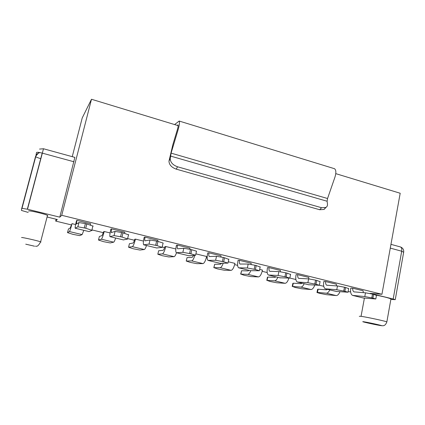<?xml version="1.0" encoding="UTF-8"?>
<svg xmlns="http://www.w3.org/2000/svg" width="425" height="425" viewBox="0 0 425 425"><rect width="100%" height="100%" fill="white"/><g stroke="black" fill="none" stroke-linecap="round" stroke-linejoin="round"><path stroke-width="0.64" d="M334.13 168.597L334.555 168.73C336.122 169.989 336.26 172.789 334.953 177.129L327.547 198.512L327.107 201.243L327.457 203.888C327.643 205.493 327.138 206.678 325.943 207.437L321.55 207.719L177.549 166.781C172.863 165.075 170.425 162.393 170.234 158.732L171.084 153.133L178.128 129.689C179.456 124.961 179.802 122.081 179.169 121.045L174.606 124.567M177.236 125.364L178.006 124.902C178.319 125.423 178.149 126.863 177.485 129.221L172.901 144.473L168.98 161.165M325.465 207.682L324.078 209.44L319.69 209.732L176.237 169.139C171.61 167.466 169.187 164.81 168.964 161.181M327.107 201.243L170.446 156.039M323.744 286.301L319.366 285.233M295.885 279.522L289.845 278.051M267.192 272.542L262.193 271.325M237.639 265.354L234.653 264.626M207.172 257.943L206.327 257.736M164.613 247.589L162.175 246.994M134.438 240.247L127.627 238.59M103.371 232.688L91.922 229.904M71.363 224.905L55.664 221.085L56.143 219.236M72.25 156.666L82.222 117.943L91.492 99.259L178.165 125.651M335.771 173.639L400.196 193.253L381.942 294.27L370.143 293.362L393.189 299.025L401.699 251.223C402.007 249.013 401.604 247.589 400.493 246.962L400.127 246.861M74.858 157.383L59.787 217.159L61.731 215.3L91.492 99.259M61.731 215.3L381.942 294.27M348.107 291.667L350.625 291.863M47.451 217.111L57.306 219.523L55.664 221.085M74.901 157.399L43.477 148.755L42.341 153.143L74.003 161.787M28.193 212.415L21.441 210.433L21.686 208.298L27.503 209.233L59.787 217.159M27.333 209.19L42.192 153.106M390.862 299.434L395.25 299.662L393.189 299.025M21.787 208.239L35.583 156.357L38.5 153.016L40.008 152.596M376.375 295.194C384.243 296.777 389.098 298.031 390.942 298.95L390.888 299.274M28.56 211.034C28.326 210.067 45.077 213.934 47.446 215.385L47.802 215.746L47.372 215.847M365.484 292.82L353.993 291.874C353.058 291.369 352.623 290.147 352.686 288.208L350.79 288.086C350.216 291.879 350.795 294.312 352.522 295.386L364.799 296.549L365.484 292.82L372.497 294.089L373.586 294.36L372.9 298.106L375.812 298.987L363.067 297.946M363.295 292.65L363.141 290.78L352.686 288.208M337.487 285.951L326.74 285.217C325.879 284.729 325.497 283.502 325.598 281.547L323.823 281.456C323.207 285.297 323.701 287.746 325.295 288.793L336.765 289.733L337.487 285.951L344.457 287.21L345.578 287.486L344.861 291.284L348.001 292.235L336.143 291.422M336.425 285.887L336.356 284.192L325.598 281.547M308.63 278.88L298.685 278.364C297.898 277.892 297.574 276.664 297.712 274.683L296.071 274.635C295.412 278.524 295.805 280.978 297.261 282.003L307.87 282.71L308.63 278.88L315.557 280.118L316.715 280.399L315.961 284.251L319.356 285.276L308.428 284.713M308.789 278.885L308.784 277.408L297.712 274.683M278.874 271.58L269.785 271.309C269.078 270.847 268.818 269.615 268.993 267.623L267.495 267.607C266.788 271.548 267.086 274.013 268.387 275.012L278.083 275.464L278.874 271.58L285.759 272.802L286.949 273.094L286.158 276.999L289.834 278.109L279.889 277.801M280.357 271.729L280.399 270.428L268.993 267.623M248.184 264.053L240.008 264.037C239.387 263.59 239.185 262.358 239.408 260.344L238.058 260.371C237.304 264.361 237.495 266.842 238.637 267.808L247.35 267.994L248.184 264.053L255.011 265.253L256.238 265.556L255.404 269.514L259.393 270.725L250.484 270.683M251.085 264.419L251.159 263.234L239.408 260.344M216.511 256.286L209.307 256.541C208.776 256.11 208.643 254.878 208.909 252.838L207.724 252.917C206.911 256.955 206.996 259.441 207.963 260.382L215.634 260.281L216.511 256.286L223.268 257.465L224.538 257.773L223.667 261.789L227.997 263.102L220.177 263.341M220.92 256.934L221.027 255.823L208.909 252.838M183.802 248.269L177.639 248.806C177.209 248.397 177.145 247.164 177.464 245.103L176.444 245.225C175.583 249.321 175.541 251.818 176.333 252.721L182.877 252.317L183.802 248.269L190.49 249.417L191.797 249.741L190.883 253.81L195.596 255.239L188.923 255.776M189.826 249.257L189.959 248.179L177.464 245.103M150.009 239.982L144.962 240.826C144.633 240.433 144.649 239.201 145.015 237.123L144.181 237.299C143.262 241.442 143.097 243.945 143.687 244.816L149.042 244.093L150.009 239.982L156.618 241.102L157.972 241.432L157.006 245.57L162.18 247.403L156.676 247.966M157.749 241.379L157.914 240.295L145.015 237.123M115.079 231.413L111.228 232.587L111.525 228.884L110.888 229.112C109.905 233.309 109.602 235.827 109.985 236.656L114.059 235.588L115.079 231.413L121.598 232.507L123 232.852L121.986 237.044L127.723 239.025L123.393 239.907M124.642 233.272L124.838 232.156L111.525 228.884M78.949 222.557L76.373 224.076L76.936 220.373L76.505 220.66C75.459 224.915 75.012 227.439 75.177 228.225L77.881 226.791L78.949 222.557L85.372 223.614L86.822 223.97L85.754 228.23L92.098 230.366L89.022 231.588M90.445 224.952L90.69 223.757L76.936 220.373M72.016 223.651L70.252 227.906L68.436 229.022L67.517 232.629L69.424 231.556C69.95 230.871 70.816 228.236 72.016 223.651L75.618 224.528M83.831 230.329L82.11 234.6L79.688 235.625L73.105 234.387L67.517 232.629M104.21 231.503L103.663 231.699L102.085 235.599L99.36 236.475L98.483 240.035L101.357 239.217C102.085 238.595 103.041 236.024 104.21 231.503L110.096 232.937M115.642 238.032C114.803 240.587 114.144 241.963 113.666 242.17L110.25 242.935L103.631 241.682L98.483 240.035M135.458 239.121L134.736 239.275C134.056 241.575 133.471 242.84 132.993 243.068L129.412 243.722L128.573 247.233L132.35 246.654C133.275 246.091 134.311 243.578 135.458 239.121L143.48 241.081M146.524 245.512C145.648 248.014 144.909 249.353 144.309 249.523L139.958 250.043L133.307 248.774L128.573 247.233M165.798 246.521L164.916 246.627C164.225 248.891 163.588 250.123 163.009 250.325L158.631 250.761L157.824 254.235L162.456 253.879C163.561 253.369 164.677 250.915 165.798 246.521L175.828 248.97M176.508 252.79C175.599 255.234 174.787 256.53 174.075 256.668L168.837 256.95L162.159 255.675L157.824 254.235M193.566 255.611L192.18 257.38L187.037 257.608L186.267 261.04L191.707 260.897C192.706 260.658 193.731 258.873 194.788 255.547M195.904 253.868L206.635 256.482C205.551 260.796 204.34 263.171 202.996 263.606L196.929 263.67L190.225 262.384L186.267 261.04M221.542 263.415L220.532 264.233L214.678 264.27L213.934 267.66L220.139 267.718C221.127 267.591 222.126 266.151 223.141 263.399M228.289 261.763L234.956 263.394C233.893 267.644 232.613 269.965 231.12 270.353L224.262 270.21L217.536 268.913L213.934 267.66M249.034 270.332L248.11 270.9L241.575 270.757L240.863 274.098L247.791 274.353C248.774 274.29 249.762 273.089 250.755 270.746M259.664 269.418L262.491 270.109C261.449 274.306 260.111 276.574 258.464 276.914L250.867 276.574L244.125 275.267L240.863 274.098M275.931 276.845L274.933 277.382L267.766 277.068L267.081 280.373L274.683 280.808C275.761 280.771 276.813 279.602 277.833 277.307M288.851 278.295C287.762 281.504 286.503 283.178 285.074 283.3L276.776 282.768L270.018 281.456L267.081 280.373M302.106 283.183L301.038 283.693L293.271 283.215L292.612 286.482L300.858 287.087C302.021 287.077 303.131 285.94 304.172 283.682M314.728 285.202C313.634 288.022 312.38 289.462 310.967 289.515L302.01 288.803L295.248 287.486L292.612 286.482M327.585 289.351L326.453 289.839L318.118 289.202L317.491 292.432L326.336 293.202C327.585 293.213 328.743 292.108 329.816 289.892M339.931 291.81C338.831 294.312 337.578 295.566 336.18 295.566L326.602 294.69L319.828 293.367L316.976 292.533L317.491 292.432M372.9 298.106L364.799 296.549M373.586 294.36L376.46 295.423M344.861 291.284L336.765 289.733M345.578 287.486L348.681 288.639M315.961 284.251L307.87 282.71M316.715 280.399L320.062 281.653M286.158 276.999L278.083 275.464M286.949 273.094L290.572 274.454M255.404 269.514L247.35 267.994M256.238 265.556L260.164 267.033M223.667 261.789L215.634 260.281M224.538 257.773L228.804 259.377M190.883 253.81L182.877 252.317M191.797 249.741L196.504 251.196L196.44 251.483M157.006 245.57L149.042 244.093M157.972 241.432L163.094 243.026L163.131 243.323M121.986 237.044L114.059 235.588M123 232.852L128.722 234.887M85.754 228.23L77.881 226.791M86.822 223.97L93.139 226.164M186.224 261.04L187.037 257.608M213.812 267.66L214.678 264.27M240.656 274.104L241.575 270.757M266.783 280.373L267.437 277.212L267.766 277.068M292.219 286.477L292.846 283.348L293.271 283.215M316.997 292.421L317.603 289.319L318.118 289.202M168.975 161.102L170.234 158.732M177.549 166.781L176.237 169.139M327.547 198.512L171.084 153.133M321.55 207.719L319.69 209.732M403.665 252.248L401.699 251.223L390.283 248.104M38.664 152.373L38.5 153.016C37.018 153.792 36.098 155.003 35.737 156.65L36.513 152.532C36.986 152.07 38.93 152.278 42.341 153.143L27.503 209.233M22.026 208.223L35.737 156.65C36.513 157.266 38.17 157.93 40.71 158.642M359.284 316.312L361.053 316.322L364.406 298.148M361.053 316.322L361.377 316.37C367.519 317.247 385.533 321.146 386.856 321.884L386.83 322.054M40.572 242.069L40.917 242.075M21.553 237.554L21.595 237.527C22.031 237.171 38.186 240.826 40.577 241.82L40.975 242.059M380.364 325.513L379.822 325.433C373.591 324.429 357.892 320.817 364.209 321.837L364.427 321.874C370.621 322.857 386.856 326.602 380.046 325.47L379.822 325.433M34.074 246.091L25.739 244.178L34.074 246.091M363.619 298.079L353.101 295.529M371.811 297.84L372.497 294.089M336.658 291.55L325.832 288.926M343.74 291.008L344.457 287.21M308.906 284.83L297.755 282.131M314.803 283.969L315.557 280.118M280.325 277.908L268.834 275.124M284.962 276.707L285.759 272.802M250.877 270.778L239.036 267.909M254.177 269.216L255.011 265.253M220.522 263.426L208.314 260.472M222.392 261.481L223.268 257.465M189.215 255.845L176.625 252.795M189.571 253.491L190.49 249.417M156.921 248.025L143.921 244.88M155.651 245.241L156.618 241.102M123.579 239.955L110.155 236.704M120.583 236.704L121.598 232.507M89.149 231.614L75.278 228.257M84.304 227.874L85.372 223.614M69.424 231.556L82.11 234.6M101.357 239.217L113.666 242.17M132.35 246.654L144.309 249.523M162.456 253.879L174.075 256.668M191.707 260.897L202.996 263.606M220.139 267.718L231.12 270.353M247.791 274.353L258.464 276.914M274.683 280.808L285.074 283.3M300.858 287.087L310.967 289.515M326.336 293.202L336.18 295.566M179.169 121.04L334.549 168.725M325.874 207.517L324.009 209.514M390.963 244.338L400.493 246.962C402.799 247.908 403.867 249.597 403.702 252.036L395.25 299.662M43.477 148.755L39.53 149.079M390.947 298.95L386.856 321.884C385.098 326.708 382.574 325.709 380.912 325.598M47.488 215.411L40.625 241.841C38.845 245.204 37.336 246.654 36.104 246.197L35.429 246.245M34.547 246.187L33.761 246.07M354.402 291.975L353.993 291.874M375.812 298.987L376.486 295.258M327.123 285.313L326.74 285.217M348.001 292.235L348.712 288.458M299.035 278.449L298.685 278.364M319.356 285.276L320.105 281.451M270.103 271.389L269.785 271.309M289.834 278.109L290.615 274.231M240.295 264.106L240.008 264.037M259.393 270.725L260.217 266.788M227.997 263.102L228.857 259.117M195.596 255.239L196.504 251.196M162.143 247.127L163.094 243.026M127.59 238.744L128.589 234.584M91.874 230.084L92.926 225.861"/></g></svg>
